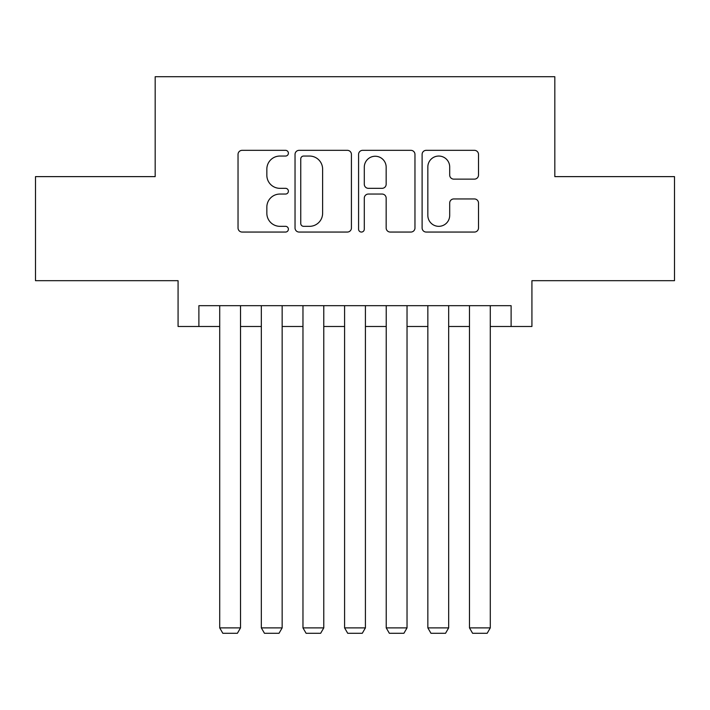 <?xml version="1.0" encoding="UTF-8"?>
<svg xmlns="http://www.w3.org/2000/svg" width="710" height="710" viewBox="0 0 710 710"><rect width="100%" height="100%" fill="white"/><g stroke="black" fill="none" stroke-linecap="round" stroke-linejoin="round"><path stroke-width="1.06" d="M288.393 153.191A2.858 2.858 0 0 0 285.535 150.334L242.119 150.334A4.082 4.082 0 0 0 238.036 154.416L238.036 227.963A4.082 4.082 0 0 0 242.119 232.055L285.535 232.055A2.858 2.858 0 0 0 288.393 229.188A2.858 2.858 0 0 0 285.535 226.33L279.917 226.33A13.073 13.073 0 0 1 266.845 213.257L266.845 207.125A13.073 13.073 0 0 1 279.917 194.052L285.535 194.052A2.858 2.858 0 0 0 288.393 191.194A2.858 2.858 0 0 0 285.535 188.327L279.917 188.327A13.073 13.073 0 0 1 266.845 175.255L266.845 169.122A13.073 13.073 0 0 1 279.917 156.049L285.535 156.049A2.858 2.858 0 0 0 288.393 153.191M474.413 179.133A4.082 4.082 0 0 0 478.504 175.05L478.504 154.416A4.082 4.082 0 0 0 474.413 150.334L426.204 150.334A4.082 4.082 0 0 0 422.113 154.416L422.113 227.963A4.082 4.082 0 0 0 426.204 232.055L474.413 232.055A4.082 4.082 0 0 0 478.504 227.963L478.504 203.042A4.082 4.082 0 0 0 474.413 198.951L453.779 198.951A4.082 4.082 0 0 0 449.696 203.042L449.696 215.405A10.934 10.934 0 0 1 438.762 226.33A10.934 10.934 0 0 1 427.837 215.405L427.837 166.983A10.934 10.934 0 0 1 438.762 156.049A10.934 10.934 0 0 1 449.696 166.983L449.696 175.05A4.082 4.082 0 0 0 453.779 179.133L474.413 179.133M198.889 326.485L198.889 305.673L511.111 305.673L511.111 326.485L531.923 326.485L531.923 280.69L674.5 280.69L674.5 176.621L554.821 176.621L554.821 76.715L155.179 76.715L155.179 176.621L35.5 176.621L35.5 280.69L178.077 280.69L178.077 326.485L219.709 326.485M351.423 154.416A4.082 4.082 0 0 0 347.341 150.334L299.123 150.334A4.082 4.082 0 0 0 295.032 154.416L295.032 227.963A4.082 4.082 0 0 0 299.123 232.055L347.341 232.055A4.082 4.082 0 0 0 351.423 227.963L351.423 154.416M362.659 150.334L410.877 150.334A4.082 4.082 0 0 1 414.968 154.416L414.968 227.963A4.082 4.082 0 0 1 410.877 232.055L390.243 232.055A4.082 4.082 0 0 1 386.16 227.963L386.16 198.134A4.082 4.082 0 0 0 382.069 194.052L368.383 194.052A4.082 4.082 0 0 0 364.292 198.134L364.292 229.188A2.858 2.858 0 0 1 361.434 232.055A2.858 2.858 0 0 1 358.577 229.188L358.577 154.416A4.082 4.082 0 0 1 362.659 150.334M240.521 326.485L261.333 326.485M282.154 326.485L302.966 326.485M323.778 326.485L344.59 326.485M365.41 326.485L386.222 326.485M407.034 326.485L427.846 326.485M448.667 326.485L469.479 326.485M490.291 326.485L511.111 326.485M303.614 156.049A2.858 2.858 0 0 0 300.756 158.907L300.756 223.472A2.858 2.858 0 0 0 303.614 226.33L309.542 226.33A13.073 13.073 0 0 0 322.615 213.257L322.615 169.122A13.073 13.073 0 0 0 309.542 156.049L303.614 156.049M386.16 167.187A10.934 10.934 0 0 0 375.226 156.253A10.934 10.934 0 0 0 364.292 167.187L364.292 184.245A4.082 4.082 0 0 0 368.383 188.327L382.069 188.327A4.082 4.082 0 0 0 386.16 184.245L386.16 167.187M240.521 305.673L240.521 627.88L219.709 627.88L219.709 305.673M240.521 627.88L237.397 633.284L222.825 633.284L219.709 627.88M282.154 305.673L282.154 627.88L261.333 627.88L261.333 305.673M282.154 627.88L279.03 633.284L264.457 633.284L261.333 627.88M323.778 305.673L323.778 627.88L302.966 627.88L302.966 305.673M323.778 627.88L320.654 633.284L306.09 633.284L302.966 627.88M365.41 305.673L365.41 627.88L344.59 627.88L344.59 305.673M365.41 627.88L362.286 633.284L347.714 633.284L344.59 627.88M407.034 305.673L407.034 627.88L386.222 627.88L386.222 305.673M407.034 627.88L403.91 633.284L389.346 633.284L386.222 627.88M448.667 305.673L448.667 627.88L427.846 627.88L427.846 305.673M448.667 627.88L445.543 633.284L430.97 633.284L427.846 627.88M490.291 305.673L490.291 627.88L469.479 627.88L469.479 305.673M490.291 627.88L487.175 633.284L472.603 633.284L469.479 627.88"/></g></svg>
